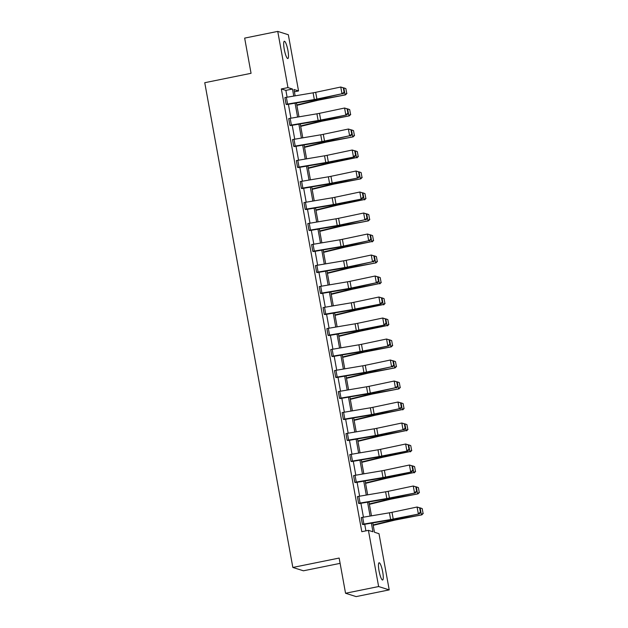 <?xml version="1.0" encoding="UTF-8"?>
<svg xmlns="http://www.w3.org/2000/svg" width="628" height="628" viewBox="0 0 628 628"><rect width="100%" height="100%" fill="white"/><g stroke="black" fill="none" stroke-linecap="round" stroke-linejoin="round"><path stroke-width="0.94" d="M379.029 570.813A8.808 1.688 -101.5 0 1 379.108 562.766A8.808 1.688 -101.5 0 1 382.695 571.967A8.808 1.688 -101.5 0 1 382.609 580.021A8.808 1.688 -101.5 0 1 379.029 570.813M284.256 49.322A8.808 1.688 -101.5 0 1 284.343 41.267A8.808 1.688 -101.5 0 1 287.922 50.475A8.808 1.688 -101.5 0 1 287.844 58.53A8.808 1.688 -101.5 0 1 284.256 49.322M340.117 563.355L303.434 570.797L292.844 567.453L204.752 82.708L251.059 73.311L244.661 38.112L277.741 31.4L288.331 34.744L298.543 90.942L294.006 89.514L295.152 95.841M294.414 91.782L298.543 90.942M372.765 522.92L374.469 532.254L378.998 533.69L389.211 589.888L378.629 586.544L368.416 530.346L372.946 531.775L371.384 523.155M378.629 586.544L345.549 593.256L356.139 596.6L389.211 589.888M358.604 503.334L358.627 503.326A4.812 0.502 -10.3 0 1 360.095 503.052L386.832 498.538A6.877 0.714 169.7 0 0 389.407 498.043L415.446 492.925L390.357 498.224A10.315 1.068 -10.3 0 1 386.503 498.954L359.318 503.562L358.604 503.334L357.403 496.599A4.812 0.502 -10.3 0 1 358.871 496.324L385.608 491.803A6.877 0.714 169.7 0 0 388.183 491.316L413.271 486.017L415.807 486.794L416.662 491.504L415.807 486.794M350.966 461.337L350.997 461.329A4.812 0.502 -10.3 0 1 352.465 461.054L379.202 456.532A6.877 0.714 169.7 0 0 381.777 456.046L407.815 450.928L382.727 456.226A10.315 1.068 -10.3 0 1 378.865 456.956L351.68 461.556L350.966 461.337L349.772 454.601A4.812 0.502 -10.3 0 1 351.24 454.327L377.978 449.805A6.877 0.714 169.7 0 0 380.552 449.318L405.641 444.02L408.176 444.797L409.032 449.507L408.176 444.797M343.335 419.331L343.359 419.331A4.812 0.502 -10.3 0 1 344.827 419.057L371.572 414.535A6.877 0.714 169.7 0 0 374.139 414.048L399.227 408.75L375.097 414.221A10.315 1.068 -10.3 0 1 371.234 414.959L344.073 419.551L343.335 419.331L342.134 412.596A4.812 0.502 -10.3 0 1 343.61 412.329L370.347 407.808A6.877 0.714 169.7 0 0 372.914 407.313L398.003 402.022L400.546 402.799L401.402 407.509L400.546 402.799M335.705 377.334L335.729 377.326A4.812 0.502 -10.3 0 1 337.197 377.059L363.934 372.537A6.877 0.714 169.7 0 0 366.509 372.051L391.597 366.752L367.459 372.223A10.315 1.068 -10.3 0 1 363.604 372.954L336.42 377.561L335.705 377.334L334.504 370.599A4.812 0.502 -10.3 0 1 335.972 370.324L362.709 365.802A6.877 0.714 169.7 0 0 365.284 365.315L390.373 360.017L392.908 360.794L393.764 365.512L392.908 360.794M328.067 335.336L328.099 335.328A4.812 0.502 -10.3 0 1 329.567 335.054L356.304 330.54A6.877 0.714 169.7 0 0 358.878 330.045L384.917 324.927L359.828 330.226A10.315 1.068 -10.3 0 1 355.966 330.956L328.813 335.556L328.067 335.336L326.874 328.601A4.812 0.502 -10.3 0 1 328.342 328.326L355.079 323.805A6.877 0.714 169.7 0 0 357.654 323.318L382.742 318.019L385.278 318.796L386.134 323.506L385.278 318.796M320.437 293.339L320.461 293.331A4.812 0.502 -10.3 0 1 321.929 293.056L348.673 288.535A6.877 0.714 169.7 0 0 351.24 288.048L376.329 282.749L352.198 288.228A10.315 1.068 -10.3 0 1 348.336 288.959L321.151 293.559L320.437 293.339L319.244 286.604A4.812 0.502 -10.3 0 1 320.712 286.329L347.449 281.807A6.877 0.714 169.7 0 0 350.024 281.32L375.104 276.022L377.648 276.799L378.503 281.509L377.648 276.799M311.606 244.598L312.83 251.333A4.812 0.502 -10.3 0 1 314.298 251.059L341.035 246.537A6.877 0.714 169.7 0 0 343.61 246.05L368.699 240.752L344.56 246.223A10.315 1.068 -10.3 0 1 340.706 246.961L313.545 251.553L312.807 251.333L311.606 244.598A4.812 0.502 -10.3 0 1 313.074 244.331L339.819 239.81A6.877 0.714 169.7 0 0 342.386 239.315L367.474 234.024L370.01 234.801L370.873 239.511L370.01 234.801M305.169 209.336L305.2 209.328A4.812 0.502 -10.3 0 1 306.668 209.061L333.405 204.54A6.877 0.714 169.7 0 0 335.98 204.053L362.018 198.927L336.93 204.226A10.315 1.068 -10.3 0 1 333.076 204.956L305.891 209.564L305.169 209.336L303.976 202.601A4.812 0.502 -10.3 0 1 305.444 202.326L332.181 197.804A6.877 0.714 169.7 0 0 334.755 197.318L359.844 192.019L362.38 192.796L363.235 197.514L362.38 192.796M296.345 160.603L297.562 167.331A4.812 0.502 -10.3 0 1 299.038 167.056L325.775 162.542A6.877 0.714 169.7 0 0 328.342 162.048L354.388 156.929L329.3 162.228A10.315 1.068 -10.3 0 1 325.437 162.958L298.253 167.566L297.539 167.338L296.345 160.603A4.812 0.502 -10.3 0 1 297.813 160.328L324.55 155.807A6.877 0.714 169.7 0 0 327.125 155.32L352.206 150.021L354.749 150.798L355.605 155.508L354.749 150.798M289.908 125.341L289.932 125.333A4.812 0.502 -10.3 0 1 291.4 125.058L318.137 120.537A6.877 0.714 169.7 0 0 320.712 120.05L346.75 114.932L321.662 120.231A10.315 1.068 -10.3 0 1 317.807 120.961L290.623 125.561L289.908 125.341L288.707 118.606A4.812 0.502 -10.3 0 1 290.175 118.331L316.92 113.809A6.877 0.714 169.7 0 0 319.487 113.323L344.576 108.024L347.119 108.801L347.975 113.511L347.119 108.801M365.92 530.848L364.727 524.278M363.439 517.197L360.912 503.279M359.624 496.199L357.096 482.28M355.809 475.2L353.281 461.282M351.994 454.201L349.458 440.283M348.171 433.194L345.643 419.284M344.356 412.196L341.828 398.285M340.541 391.197L338.013 377.287M336.726 370.198L334.198 356.28M332.911 349.199L330.383 335.281M329.096 328.201L326.56 314.283M325.273 307.202L322.745 293.284M321.458 286.203L318.93 272.285M317.642 265.197L315.115 251.286M313.827 244.198L311.3 230.288M310.012 223.199L307.485 209.289M306.197 202.2L303.669 188.282M302.382 181.202L299.846 167.284M298.559 160.203L296.031 146.285M294.744 139.204L292.216 125.286M290.929 118.205L288.401 104.287M287.114 97.199L285.873 90.377L281.336 88.941L361.799 531.688L368.416 530.346M286.093 104.342L286.117 104.334A4.812 0.502 -10.3 0 1 287.585 104.06L314.322 99.538A6.877 0.714 169.7 0 0 316.897 99.051L341.985 93.753L317.846 99.224A10.315 1.068 -10.3 0 1 313.992 99.962L286.808 104.562L286.093 104.342L284.892 97.599A4.812 0.502 -10.3 0 1 286.36 97.332L313.105 92.811A6.877 0.714 169.7 0 0 315.672 92.324L340.761 87.025L343.296 87.802L344.152 92.512L343.296 87.802M293.723 146.34L293.747 146.332A4.812 0.502 -10.3 0 1 295.215 146.057L321.96 141.536A6.877 0.714 169.7 0 0 324.527 141.049L349.615 135.75L325.485 141.229A10.315 1.068 -10.3 0 1 321.622 141.959L294.461 146.559L293.723 146.34L292.522 139.604A4.812 0.502 -10.3 0 1 293.998 139.33L320.735 134.808A6.877 0.714 169.7 0 0 323.302 134.321L348.391 129.023L350.934 129.8L351.79 134.51L350.934 129.8M301.354 188.337L301.385 188.329A4.812 0.502 -10.3 0 1 302.853 188.062L329.59 183.541A6.877 0.714 169.7 0 0 332.165 183.046L358.203 177.928L333.115 183.227A10.315 1.068 -10.3 0 1 329.253 183.957L302.068 188.565L301.354 188.337L300.16 181.602A4.812 0.502 -10.3 0 1 301.628 181.327L328.365 176.806A6.877 0.714 169.7 0 0 330.94 176.319L356.029 171.02L358.564 171.797L359.42 176.507L358.564 171.797M308.992 230.335L309.015 230.335A4.812 0.502 -10.3 0 1 310.483 230.06L337.22 225.538A6.877 0.714 169.7 0 0 339.795 225.052L364.884 219.753L340.745 225.224A10.315 1.068 -10.3 0 1 336.891 225.954L309.73 230.554L308.992 230.335L307.791 223.599A4.812 0.502 -10.3 0 1 309.259 223.325L335.996 218.803A6.877 0.714 169.7 0 0 338.571 218.316L363.659 213.025L366.195 213.803L367.05 218.513L366.195 213.803M316.622 272.34L316.645 272.332A4.812 0.502 -10.3 0 1 318.113 272.057L344.858 267.536A6.877 0.714 169.7 0 0 347.425 267.049L372.514 261.75L348.383 267.222A10.315 1.068 -10.3 0 1 344.521 267.96L317.336 272.56L316.622 272.34L315.421 265.597A4.812 0.502 -10.3 0 1 316.897 265.33L343.634 260.808A6.877 0.714 169.7 0 0 346.201 260.322L371.289 255.023L373.833 255.8L374.688 260.51L373.833 255.8M324.252 314.338L324.284 314.33A4.812 0.502 -10.3 0 1 325.751 314.055L352.489 309.533A6.877 0.714 169.7 0 0 355.063 309.047L381.102 303.928L356.013 309.227A10.315 1.068 -10.3 0 1 352.151 309.957L324.966 314.565L324.252 314.338L323.059 307.602A4.812 0.502 -10.3 0 1 324.527 307.327L351.264 302.806A6.877 0.714 169.7 0 0 353.839 302.319L378.927 297.02L381.463 297.798L382.319 302.508L381.463 297.798M331.882 356.335L331.914 356.327A4.812 0.502 -10.3 0 1 333.382 356.06L360.119 351.539A6.877 0.714 169.7 0 0 362.694 351.044L388.732 345.926L363.643 351.225A10.315 1.068 -10.3 0 1 359.789 351.955L332.605 356.563L331.882 356.335L330.689 349.6A4.812 0.502 -10.3 0 1 332.157 349.325L358.894 344.803A6.877 0.714 169.7 0 0 361.469 344.317L386.558 339.018L389.093 339.795L389.949 344.505L389.093 339.795M339.52 398.333L339.544 398.333A4.812 0.502 -10.3 0 1 341.012 398.058L367.749 393.536A6.877 0.714 169.7 0 0 370.324 393.05L395.412 387.751L371.274 393.222A10.315 1.068 -10.3 0 1 367.419 393.952L340.235 398.56L339.52 398.333L338.319 391.597A4.812 0.502 -10.3 0 1 339.787 391.322L366.532 386.801A6.877 0.714 169.7 0 0 369.099 386.314L394.188 381.023L396.731 381.8L397.587 386.51L396.731 381.8M345.957 433.595L347.174 440.33A4.812 0.502 -10.3 0 1 348.65 440.055L375.387 435.534A6.877 0.714 169.7 0 0 377.954 435.047L403.043 429.748L378.912 435.22A10.315 1.068 -10.3 0 1 375.049 435.958L347.865 440.558L347.151 440.338L345.957 433.595A4.812 0.502 -10.3 0 1 347.425 433.328L374.162 428.806A6.877 0.714 169.7 0 0 376.737 428.32L401.818 423.021L404.361 423.798L405.217 428.508L404.361 423.798M354.781 482.335L354.812 482.328A4.812 0.502 -10.3 0 1 356.28 482.053L383.017 477.531A6.877 0.714 169.7 0 0 385.592 477.045L411.63 471.926L386.542 477.225A10.315 1.068 -10.3 0 1 382.688 477.955L355.495 482.563L354.781 482.335L353.588 475.6A4.812 0.502 -10.3 0 1 355.055 475.325L381.793 470.804A6.877 0.714 169.7 0 0 384.367 470.317L409.456 465.018L411.992 465.795L412.847 470.505L411.992 465.795M361.218 517.598L362.442 524.325A4.812 0.502 -10.3 0 1 363.91 524.058L390.647 519.537A6.877 0.714 169.7 0 0 393.222 519.042L419.261 513.924L394.172 519.223A10.315 1.068 -10.3 0 1 390.318 519.953L363.133 524.561L362.419 524.333L361.218 517.598A4.812 0.502 -10.3 0 1 362.686 517.323L389.431 512.801A6.877 0.714 169.7 0 0 391.998 512.315L417.086 507.016L419.622 507.793L420.485 512.503L419.622 507.793M345.549 593.256L339.151 558.057L292.844 567.453M281.336 88.941L287.954 87.598L277.741 31.4M296.44 102.929L298.975 116.839M300.262 123.928L302.79 137.846M304.078 144.927L306.605 158.845M307.893 165.925L310.42 179.844M311.708 186.924L314.236 200.842M315.523 207.923L318.051 221.841M319.338 228.922L321.866 242.84M323.153 249.928L325.689 263.839M326.976 270.927L329.504 284.837M330.791 291.926L333.319 305.844M334.606 312.925L337.134 326.843M338.421 333.923L340.949 347.841M342.236 354.922L344.764 368.84M346.052 375.921L348.587 389.839M349.875 396.92L352.402 410.838M353.69 417.926L356.217 431.836M357.505 438.925L360.032 452.835M361.32 459.924L363.848 473.842M365.135 480.922L367.663 494.84M368.95 501.921L371.478 515.839M293.771 96.076L292.491 89.035L287.954 87.598M370.096 516.075L367.568 502.157M366.281 495.076L363.745 481.158M362.458 474.069L359.93 460.159M358.643 453.071L356.115 439.16M354.828 432.072L352.3 418.154M351.013 411.073L348.485 397.155M347.198 390.074L344.67 376.156M343.383 369.076L340.855 355.158M339.567 348.077L337.032 334.159M335.745 327.078L333.217 313.16M331.929 306.072L329.402 292.161M328.114 285.073L325.587 271.163M324.299 264.074L321.772 250.156M320.484 243.075L317.956 229.157M316.669 222.076L314.133 208.158M312.846 201.078L310.318 187.16M309.031 180.079L306.503 166.161M305.216 159.08L302.688 145.162M301.401 138.074L298.873 124.163M297.586 117.075L295.058 103.165M285.873 90.377L292.491 89.035M343.775 92.442L341.985 93.753L340.761 87.025L342.919 87.732M342.935 93.933L344.152 92.512M296.879 105.347L317.179 100.441A6.877 0.714 -10.3 0 1 319.621 99.915L345.51 94.867L319.15 99.64A10.315 1.068 169.7 0 0 315.484 100.433L296.809 104.947M346.735 93.329L345.879 88.611L346.735 93.329L345.031 94.593L343.806 87.865L343.328 87.959M343.806 87.865L345.879 88.611M346.923 93.439L345.51 94.867M347.59 113.44L345.8 114.751L344.576 108.024L346.735 108.73M346.75 114.932L347.975 113.511M351.405 134.439L349.615 135.75L348.391 129.023L350.55 129.729M350.565 135.931L351.79 134.51M300.702 126.346L320.994 121.439A6.877 0.714 -10.3 0 1 323.436 120.914L349.325 115.866L322.965 120.639A10.315 1.068 169.7 0 0 319.299 121.432L300.624 125.945M350.55 114.327L349.694 109.617L350.55 114.327L348.846 115.591L347.622 108.864L347.143 108.958M347.622 108.864L349.694 109.617M350.738 114.437L349.325 115.866M304.517 147.345L324.817 142.438A6.877 0.714 -10.3 0 1 327.259 141.912L353.14 136.865L326.78 141.638A10.315 1.068 169.7 0 0 323.122 142.43L304.439 146.944M354.365 135.326L353.509 130.616L354.365 135.326L352.661 136.59L351.445 129.863L350.958 129.957M351.445 129.863L353.509 130.616M354.553 135.436L353.14 136.865M355.22 155.438L353.431 156.757L352.206 150.021L354.365 150.728M354.388 156.929L355.605 155.508M308.332 168.343L328.632 163.437A6.877 0.714 -10.3 0 1 331.074 162.911L356.484 157.589L330.595 162.636A10.315 1.068 169.7 0 0 326.937 163.429L308.262 167.943M358.18 156.325L357.324 151.615L358.18 156.325L356.484 157.589L355.26 150.861L354.773 150.956M355.26 150.861L357.324 151.615M358.376 156.435L356.955 157.863M359.043 176.437L357.246 177.755L356.029 171.02L358.18 171.727M358.203 177.928L359.42 176.507M312.147 189.35L332.447 184.436A6.877 0.714 -10.3 0 1 334.889 183.91L360.77 178.862L334.41 183.635A10.315 1.068 169.7 0 0 330.752 184.428L312.077 188.942M361.995 177.324L361.139 172.614L361.995 177.324L360.299 178.595L359.075 171.86L358.596 171.954M359.075 171.86L361.139 172.614M362.191 177.434L360.77 178.862M362.858 197.443L361.069 198.754L359.844 192.019L362.003 192.725M362.018 198.927L363.235 197.514M315.963 210.349L336.263 205.442A6.877 0.714 -10.3 0 1 338.704 204.909L364.114 199.594L338.233 204.634A10.315 1.068 169.7 0 0 334.567 205.427L315.892 209.948M365.818 198.322L364.962 193.612L365.818 198.322L364.114 199.594L362.89 192.859L362.411 192.953M362.89 192.859L364.962 193.612M366.006 198.432L364.585 199.869M366.674 218.442L364.884 219.753L363.659 213.025L365.818 213.732M365.834 219.933L367.05 218.513M319.778 231.347L340.078 226.441A6.877 0.714 -10.3 0 1 342.519 225.907L368.408 220.868L342.048 225.633A10.315 1.068 169.7 0 0 338.382 226.433L319.707 230.947M369.633 219.321L368.777 214.611L369.633 219.321L367.93 220.593L366.705 213.858L366.226 213.952M366.705 213.858L368.777 214.611M369.821 219.431L368.408 220.868M370.489 239.441L368.699 240.752L367.474 234.024L369.633 234.731M369.649 240.932L370.873 239.511M323.593 252.346L343.893 247.44A6.877 0.714 -10.3 0 1 346.334 246.906L371.745 241.592L345.863 246.639A10.315 1.068 169.7 0 0 342.197 247.432L323.522 251.946M373.448 240.328L372.592 235.61L373.448 240.328L371.745 241.592L370.52 234.864L370.041 234.951M370.52 234.864L372.592 235.61M373.636 240.43L372.223 241.866M374.304 260.439L372.514 261.75L371.289 255.023L373.448 255.729M373.464 261.931L374.688 260.51M327.416 273.345L347.708 268.439A6.877 0.714 -10.3 0 1 350.149 267.913L376.039 262.865L349.678 267.638A10.315 1.068 169.7 0 0 346.012 268.431L327.337 272.945M377.263 261.327L376.408 256.609L377.263 261.327L375.56 262.59L374.343 255.863L373.856 255.957M374.343 255.863L376.408 256.609M377.452 261.436L376.039 262.865M378.119 281.438L376.329 282.749L375.104 276.022L377.263 276.728M377.279 282.93L378.503 281.509M381.934 302.437L380.144 303.748L378.927 297.02L381.078 297.727M381.102 303.928L382.319 302.508M385.757 323.436L383.959 324.755L382.742 318.019L384.901 318.726M384.917 324.927L386.134 323.506M389.572 344.434L387.782 345.753L386.558 339.018L388.716 339.724M388.732 345.926L389.949 344.505M393.387 365.441L391.597 366.752L390.373 360.017L392.531 360.723M392.547 366.925L393.764 365.512M397.202 386.44L395.412 387.751L394.188 381.023L396.346 381.73M396.362 387.931L397.587 386.51M401.017 407.439L399.227 408.75L398.003 402.022L400.162 402.729M400.177 408.93L401.402 407.509M404.832 428.437L403.043 429.748L401.818 423.021L403.977 423.727M404 429.929L405.217 428.508M408.655 449.436L406.858 450.747L405.641 444.02L407.792 444.726M407.815 450.928L409.032 449.507M412.47 470.435L410.681 471.754L409.456 465.018L411.615 465.725M411.63 471.926L412.847 470.505M331.231 294.344L351.531 289.437A6.877 0.714 -10.3 0 1 353.972 288.911L379.383 283.589L353.493 288.637A10.315 1.068 169.7 0 0 349.835 289.43L331.152 293.943M381.078 282.325L380.223 277.615L381.078 282.325L379.383 283.589L378.158 276.862L377.671 276.956M378.158 276.862L380.223 277.615M381.267 282.435L379.854 283.864M335.046 315.342L355.346 310.436A6.877 0.714 -10.3 0 1 357.787 309.91L383.198 304.588L357.308 309.635A10.315 1.068 169.7 0 0 353.65 310.428L334.975 314.942M384.893 303.324L384.038 298.614L384.893 303.324L383.198 304.588L381.973 297.86L381.494 297.955M381.973 297.86L384.038 298.614M385.09 303.434L383.669 304.863M338.861 336.341L359.161 331.435A6.877 0.714 -10.3 0 1 361.602 330.909L387.013 325.587L361.124 330.634A10.315 1.068 169.7 0 0 357.465 331.427L338.79 335.941M388.716 324.323L387.853 319.613L388.716 324.323L387.013 325.587L385.788 318.859L385.309 318.953M385.788 318.859L387.853 319.613M388.905 324.433L387.484 325.861M342.676 357.348L362.976 352.441A6.877 0.714 -10.3 0 1 365.418 351.908L391.299 346.86L364.947 351.633A10.315 1.068 169.7 0 0 361.281 352.426L342.605 356.94M392.531 345.322L391.676 340.611L392.531 345.322L390.828 346.593L389.603 339.858L389.125 339.952M389.603 339.858L391.676 340.611M392.72 345.431L391.299 346.86M346.491 378.346L366.791 373.44A6.877 0.714 -10.3 0 1 369.233 372.906L395.122 367.867L368.762 372.632A10.315 1.068 169.7 0 0 365.096 373.425L346.421 377.946M396.346 366.32L395.491 361.61L396.346 366.32L394.643 367.592L393.418 360.857L392.94 360.951M393.418 360.857L395.491 361.61M396.535 366.43L395.122 367.867M350.314 399.345L370.606 394.439A6.877 0.714 -10.3 0 1 373.048 393.905L398.937 388.865L372.577 393.63A10.315 1.068 169.7 0 0 368.911 394.431L350.236 398.945M400.162 387.319L399.306 382.609L400.162 387.319L398.458 388.591L397.234 381.855L396.755 381.95M397.234 381.855L399.306 382.609M400.35 387.429L398.937 388.865M354.129 420.344L374.429 415.438A6.877 0.714 -10.3 0 1 376.871 414.904L402.273 409.589L376.392 414.637A10.315 1.068 169.7 0 0 372.726 415.43L354.051 419.944M403.977 408.326L403.121 403.608L403.977 408.326L402.273 409.589L401.056 402.862L400.57 402.948M401.056 402.862L403.121 403.608M404.165 408.428L402.752 409.864M357.944 441.343L378.244 436.436A6.877 0.714 -10.3 0 1 380.686 435.91L406.096 430.588L380.207 435.636A10.315 1.068 169.7 0 0 376.549 436.429L357.874 440.942M407.792 429.324L406.936 424.606L407.792 429.324L406.096 430.588L404.872 423.861L404.385 423.955M404.872 423.861L406.936 424.606M407.988 429.434L406.567 430.863M361.759 462.341L382.06 457.435A6.877 0.714 -10.3 0 1 384.501 456.909L409.911 451.587L384.022 456.635A10.315 1.068 169.7 0 0 380.364 457.427L361.689 461.941M411.607 450.323L410.751 445.613L411.607 450.323L409.911 451.587L408.687 444.86L408.208 444.954M408.687 444.86L410.751 445.613M411.803 450.433L410.382 451.862M365.575 483.34L385.875 478.434A6.877 0.714 -10.3 0 1 388.316 477.908L413.726 472.586L387.845 477.633A10.315 1.068 169.7 0 0 384.179 478.426L365.504 482.94M415.43 471.322L414.574 466.612L415.43 471.322L413.726 472.586L412.502 465.858L412.023 465.952M412.502 465.858L414.574 466.612M415.618 471.432L414.197 472.86M416.285 491.434L414.496 492.752L413.271 486.017L415.43 486.724M415.446 492.925L416.662 491.504M369.39 504.339L389.69 499.433A6.877 0.714 -10.3 0 1 392.131 498.907L418.02 493.859L391.66 498.632A10.315 1.068 169.7 0 0 387.994 499.425L369.319 503.939M419.245 492.321L418.389 487.611L419.245 492.321L417.541 493.584L416.317 486.857L415.838 486.951M416.317 486.857L418.389 487.611M419.433 492.43L418.02 493.859M420.101 512.432L418.311 513.751L417.086 507.016L419.245 507.722M419.261 513.924L420.485 512.503M373.205 525.346L393.505 520.439A6.877 0.714 -10.3 0 1 395.946 519.905L421.835 514.858L395.475 519.631A10.315 1.068 169.7 0 0 391.809 520.424L373.134 524.937M423.06 513.319L422.204 508.609L423.06 513.319L421.357 514.591L420.132 507.856L419.653 507.95M420.132 507.856L422.204 508.609M423.248 513.429L421.835 514.858M284.892 97.599L286.117 104.334M313.105 92.811L314.322 99.538M315.672 92.324L316.897 99.051M286.36 97.332L287.585 104.06M319.15 99.64L319.024 98.981M315.484 100.433L315.358 99.719M288.707 118.606L289.932 125.333M316.92 113.809L318.137 120.537M319.487 113.323L320.712 120.05M290.175 118.331L291.4 125.058M292.522 139.604L293.747 146.332M320.735 134.808L321.96 141.536M323.302 134.321L324.527 141.049M293.998 139.33L295.215 146.057M322.965 120.639L322.847 119.979M319.299 121.432L319.173 120.717M326.78 141.638L326.662 140.978M323.122 142.43L322.988 141.716M324.55 155.807L325.775 162.542M327.125 155.32L328.342 162.048M297.813 160.328L299.038 167.056M330.595 162.636L330.477 161.977M326.937 163.429L326.803 162.715M300.16 181.602L301.385 188.329M328.365 176.806L329.59 183.541M330.94 176.319L332.165 183.046M301.628 181.327L302.853 188.062M334.41 183.635L334.292 182.976M330.752 184.428L330.618 183.721M303.976 202.601L305.2 209.328M332.181 197.804L333.405 204.54M334.755 197.318L335.98 204.053M305.444 202.326L306.668 209.061M338.233 204.634L338.107 203.974M334.567 205.427L334.434 204.72M307.791 223.599L309.015 230.335M335.996 218.803L337.22 225.538M338.571 218.316L339.795 225.052M309.259 223.325L310.483 230.06M342.048 225.633L341.922 224.981M338.382 226.433L338.257 225.719M339.819 239.81L341.035 246.537M342.386 239.315L343.61 246.05M313.074 244.331L314.298 251.059M345.863 246.639L345.745 245.98M342.197 247.432L342.072 246.718M315.421 265.597L316.645 272.332M343.634 260.808L344.858 267.536M346.201 260.322L347.425 267.049M316.897 265.33L318.113 272.057M349.678 267.638L349.561 266.979M346.012 268.431L345.887 267.716M319.244 286.604L320.461 293.331M347.449 281.807L348.673 288.535M350.024 281.32L351.24 288.048M320.712 286.329L321.929 293.056M323.059 307.602L324.284 314.33M351.264 302.806L352.489 309.533M353.839 302.319L355.063 309.047M324.527 307.327L325.751 314.055M326.874 328.601L328.099 335.328M355.079 323.805L356.304 330.54M357.654 323.318L358.878 330.045M328.342 328.326L329.567 335.054M330.689 349.6L331.914 356.327M358.894 344.803L360.119 351.539M361.469 344.317L362.694 351.044M332.157 349.325L333.382 356.06M334.504 370.599L335.729 377.326M362.709 365.802L363.934 372.537M365.284 365.315L366.509 372.051M335.972 370.324L337.197 377.059M338.319 391.597L339.544 398.333M366.532 386.801L367.749 393.536M369.099 386.314L370.324 393.05M339.787 391.322L341.012 398.058M342.134 412.596L343.359 419.331M370.347 407.808L371.572 414.535M372.914 407.313L374.139 414.048M343.61 412.329L344.827 419.057M374.162 428.806L375.387 435.534M376.737 428.32L377.954 435.047M347.425 433.328L348.65 440.055M349.772 454.601L350.997 461.329M377.978 449.805L379.202 456.532M380.552 449.318L381.777 456.046M351.24 454.327L352.465 461.054M353.588 475.6L354.812 482.328M381.793 470.804L383.017 477.531M384.367 470.317L385.592 477.045M355.055 475.325L356.28 482.053M353.493 288.637L353.376 287.977M349.835 289.43L349.702 288.715M357.308 309.635L357.191 308.976M353.65 310.428L353.517 309.714M361.124 330.634L361.006 329.975M357.465 331.427L357.332 330.713M364.947 351.633L364.821 350.974M361.281 352.426L361.155 351.719M368.762 372.632L368.636 371.972M365.096 373.425L364.97 372.718M372.577 393.63L372.459 392.979M368.911 394.431L368.785 393.717M376.392 414.637L376.274 413.978M372.726 415.43L372.6 414.715M380.207 435.636L380.089 434.976M376.549 436.429L376.415 435.714M384.022 456.635L383.904 455.975M380.364 457.427L380.23 456.713M387.845 477.633L387.719 476.974M384.179 478.426L384.046 477.712M357.403 496.599L358.627 503.326M385.608 491.803L386.832 498.538M388.183 491.316L389.407 498.043M358.871 496.324L360.095 503.052M391.66 498.632L391.534 497.973M387.994 499.425L387.869 498.71M389.431 512.801L390.647 519.537M391.998 512.315L393.222 519.042M362.686 517.323L363.91 524.058M395.475 519.631L395.357 518.971M391.809 520.424L391.684 519.717"/></g></svg>
